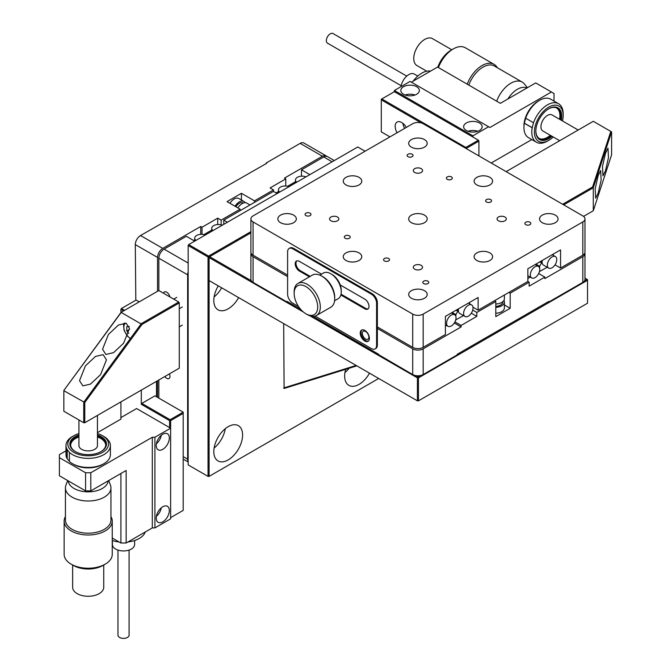 <?xml version="1.0" encoding="UTF-8"?>
<svg xmlns="http://www.w3.org/2000/svg" width="671" height="671" viewBox="0 0 671 671"><rect width="100%" height="100%" fill="white"/><g stroke="black" fill="none" stroke-linecap="round" stroke-linejoin="round"><path stroke-width="1.01" d="M250.015 204.965L246.827 203.12A9.251 5.343 120 0 0 237.911 207.901M245.158 202.684A9.251 5.343 120 0 0 243.95 201.459L238.851 198.515A9.251 5.343 120 0 0 229.935 203.296M243.95 201.459A9.251 5.343 120 0 0 235.035 206.24M169.88 296.901A4.63 2.667 -120 0 0 166.702 292.195A4.63 2.667 -120 0 0 164.387 291.969A4.63 2.667 -120 0 0 163.523 293.235M164.814 376.54A4.63 2.667 -120 0 0 166.702 378.318A4.63 2.667 -120 0 0 169.017 378.553A4.63 2.667 -120 0 0 169.369 373.906M188.157 271.881A7.406 4.278 120 0 0 187.637 274.816L187.637 459.157A7.406 4.278 120 0 0 188.157 461.489M309.851 174.645L301.48 169.813L323.724 156.964A7.406 4.278 -60 0 1 327.423 156.603L334.267 160.554M84.789 402.516L84.789 422.738L179.266 368.194L179.266 302.923L142 324.437L84.789 402.516L63.854 390.707L63.854 411.256L83.741 422.738L83.741 402.197L141.313 323.623L178.738 302.017L158.851 290.535L158.851 258.201A7.406 4.278 -60 0 1 164.085 249.134L186.328 236.293L194.699 241.124M158.851 398.113L158.851 379.979M227.419 222.244L223.753 220.122L273.474 191.42L277.14 193.533M301.455 176.179A20.356 11.751 120 0 1 301.48 176.163L301.48 169.813M223.753 224.357L223.753 220.122M287.867 186.328L288.597 186.546M295.475 181.74L287.867 186.127M305.993 176.876A6.66 3.85 0 0 0 299.081 176.59A6.66 3.85 0 0 0 295.475 180.013A6.66 3.85 0 0 0 296.699 182.235M278.457 191.562L276.091 192.929M288.983 186.697A6.66 3.85 0 0 0 282.063 186.412A6.66 3.85 0 0 0 278.457 189.834A6.66 3.85 0 0 0 279.69 192.057M204.127 234.674L204.856 234.9M211.726 230.086L204.127 234.481M222.244 225.221A6.66 3.85 0 0 0 215.332 224.944A6.66 3.85 0 0 0 211.726 228.358A6.66 3.85 0 0 0 212.959 230.589M194.716 239.908L193.659 240.52M205.234 235.043A6.66 3.85 0 0 0 198.322 234.766A6.66 3.85 0 0 0 194.716 238.18A6.66 3.85 0 0 0 195.949 240.411M140.533 235.538L162.776 248.379A7.406 4.278 120 0 0 157.542 257.446L135.299 244.605A7.406 4.278 -60 0 1 140.533 235.538L266.672 163.313L266.152 163.011L300.172 143.368A7.406 4.278 -60 0 1 303.871 142.998L326.114 155.848A7.406 4.278 120 0 0 322.415 156.209L300.172 143.368M162.776 248.379L200.721 226.471L202.03 227.226L217.731 218.159L221.136 220.122L240.109 209.167L227.024 201.619L241.417 193.307L254.502 200.864L273.474 189.91L270.077 187.939L285.779 178.872L284.47 178.117L322.415 156.209M157.542 257.446L157.542 291.289M157.542 380.742L157.542 397.358M135.299 244.605L135.819 300.205M266.152 163.615L266.152 163.011M326.71 156.326A7.406 4.278 120 0 0 326.114 155.848M285.779 178.872L285.779 186.001M273.474 189.91L273.474 191.42M254.502 200.864L254.502 202.374M241.417 193.307L241.417 200M240.109 209.167L240.109 210.677M221.136 220.122L221.136 224.852M217.731 218.159L217.731 224.533M202.03 227.226L202.03 234.355M200.721 226.471L200.721 234.355M170.627 517.635L183.191 510.379L183.191 413.378L170.627 420.625L170.627 518.842L154.926 527.909L152.309 527.909L126.14 543.015L120.906 543.015L120.906 473.508M156.494 396.754L156.494 381.346M169.578 427.578L169.578 420.625L141.313 404.311L141.313 390.103M141.313 404.311L141.841 403.405L170.107 419.719L183.191 412.17L154.926 395.848L141.841 403.405M139.224 301.866L136.079 300.054L121.426 308.517L124.563 310.329M123.523 310.933L120.906 309.423L120.906 312.569M120.906 401.895L120.906 417.605L136.607 408.538L170.627 428.182L154.926 437.249L154.926 527.909M121.426 308.517L120.906 309.423L121.426 308.517M170.107 419.719L169.578 420.625L170.627 420.625L170.107 419.719M183.191 412.17L183.191 413.378M97.446 434.917A18.318 10.577 180 0 1 104.802 439.589A18.318 10.577 180 0 1 101.145 451.524A18.318 10.577 180 0 1 75.236 451.524A18.318 10.577 180 0 1 71.579 448.505A18.318 10.577 180 0 1 78.935 434.917M100.876 451.675A17.58 10.149 -0 0 0 105.766 444.655A17.58 10.149 -0 0 0 104.131 440.369A17.58 10.149 -0 0 0 97.446 436.024M78.935 436.024A17.58 10.149 -0 0 0 70.606 444.655A17.58 10.149 -0 0 0 72.25 448.933A17.58 10.149 -0 0 0 75.504 451.675M78.935 433.575A20.356 11.751 -0 0 0 73.793 435.739A20.356 11.751 -0 0 0 69.734 449.008A20.356 11.751 -0 0 0 96.775 454.703A20.356 11.751 -0 0 0 106.647 439.094A20.356 11.751 -0 0 0 102.588 435.739A20.356 11.751 -0 0 0 97.446 433.575M102.588 435.739L103.896 436.494A22.21 12.824 180 0 1 106.991 438.742L109.339 441.644A22.21 12.824 180 0 1 110.396 445.561A22.21 12.824 180 0 1 94.334 457.882A22.21 12.824 180 0 1 69.381 452.38L67.041 449.469A22.21 12.824 180 0 1 65.984 445.561A22.21 12.824 180 0 1 72.485 436.494L73.793 435.739M103.896 463.686L102.588 464.441A20.356 11.751 180 0 1 73.793 464.441L72.485 463.686A22.21 12.824 -0 0 0 103.896 463.686A22.21 12.824 -0 0 0 110.396 454.628L110.396 445.561M69.381 452.38L69.381 461.438A22.21 12.824 -0 0 0 72.485 463.686M65.984 445.561L65.984 454.628A22.21 12.824 -0 0 0 67.041 458.536L69.558 461.556M67.041 458.536L67.041 449.469M67.217 449.268L67.217 458.645M70.623 445.108A17.58 10.149 180 0 1 75.756 438.381A17.58 10.149 180 0 1 78.935 436.93M97.446 415.433L97.446 445.561A9.251 5.343 180 0 1 94.728 449.335A9.251 5.343 180 0 1 84.647 450.493A9.251 5.343 180 0 1 78.935 445.561L78.935 419.971M129.075 550.077L129.075 635.185A5.553 3.204 180 0 1 127.448 637.45A5.553 3.204 180 0 1 121.392 638.146A5.553 3.204 180 0 1 117.97 635.185L117.97 550.077M134.619 540.516L134.619 544.525A11.105 6.408 180 0 1 131.373 549.063A11.105 6.408 180 0 1 119.27 550.446A11.105 6.408 180 0 1 112.418 544.525L112.418 540.516M145.288 531.96A22.21 12.824 180 0 1 139.224 538.486A22.21 12.824 180 0 1 127.926 541.983M119.111 541.983A22.21 12.824 180 0 1 112.25 540.465M162.776 449.335A9.251 5.343 120 0 0 168.824 441.183A9.251 5.343 120 0 0 167.398 433.768A9.251 5.343 120 0 0 162.776 434.229A9.251 5.343 120 0 0 156.729 442.382A9.251 5.343 120 0 0 158.146 449.796A9.251 5.343 120 0 0 162.776 449.335M156.402 443.757A9.251 5.343 120 0 0 161.3 435.278M162.776 521.862A9.251 5.343 120 0 0 168.824 513.709A9.251 5.343 120 0 0 167.398 506.295A9.251 5.343 120 0 0 162.776 506.756A9.251 5.343 120 0 0 156.729 514.909A9.251 5.343 120 0 0 158.146 522.323A9.251 5.343 120 0 0 162.776 521.862M156.402 516.284A9.251 5.343 120 0 0 161.3 507.804M65.431 487.867L65.431 520.05A22.764 13.143 -0 0 0 79.48 532.187A22.764 13.143 -0 0 0 104.282 529.344A22.764 13.143 -0 0 0 110.95 520.05L110.95 487.867A22.764 13.143 180 0 1 104.282 497.161A22.764 13.143 180 0 1 79.48 500.004A22.764 13.143 180 0 1 65.431 487.867A22.764 13.143 180 0 1 65.943 485.074L67.654 480.537M110.95 516.611A24.055 13.89 180 0 1 112.25 521.107A24.055 13.89 180 0 1 105.196 530.929A24.055 13.89 180 0 1 78.985 533.94A24.055 13.89 180 0 1 64.131 521.107A24.055 13.89 180 0 1 65.431 516.611M105.196 564.168L102.881 565.502A20.784 12.003 180 0 1 102.881 565.502A20.784 12.003 180 0 1 73.491 565.502L71.176 564.168A24.055 13.89 -0 0 0 105.196 564.168A24.055 13.89 -0 0 0 105.204 564.168A24.055 13.89 -0 0 0 112.25 554.347L112.25 521.107M64.131 521.107L64.131 554.347A24.055 13.89 -0 0 0 71.176 564.168M108.148 480.872A19.987 11.541 180 0 1 102.319 488.471A19.987 11.541 180 0 1 80.99 491.071A19.987 11.541 180 0 1 68.224 480.872M103.737 565.016L103.737 587.284A15.542 8.975 180 0 1 99.182 593.634A15.542 8.975 180 0 1 82.239 595.58A15.542 8.975 180 0 1 72.644 587.284L72.644 565.016M108.727 480.537L110.43 485.074A22.764 13.143 180 0 1 110.95 487.867M112.25 538.016L120.906 543.015M65.984 450.828L59.4 454.628L59.4 475.781L85.569 490.887L85.569 472.753L90.803 472.753L152.309 437.249L154.926 437.249M126.14 543.015L126.14 470.488L90.803 490.887L85.569 490.887M59.4 457.647L85.569 472.753M120.906 417.605L120.906 419.115L97.446 432.661M152.309 437.249L152.309 527.909M90.803 472.753L90.803 490.887M97.446 436.93A17.58 10.149 180 0 1 105.75 445.108M123.607 343.216L129.486 328.413L126.148 323.229L118.524 324.999L108.425 334.452L102.554 349.264L105.884 354.439L113.516 352.678L123.607 343.216M100.575 374.644L106.454 359.832L103.116 354.657L95.492 356.427L85.402 365.88L79.522 380.692L82.852 385.867L90.484 384.106L100.575 374.644M158.851 290.535L121.426 312.141L63.854 390.421L121.065 312.35L142 324.437M178.738 302.017L179.266 302.923L178.738 302.017M84.789 422.738L83.741 422.738L84.789 422.738M128.715 333.412L126.794 331.021L126.794 326.66L129.193 326.441M129.469 329.469L126.794 331.021M495.794 304.022A9.251 5.343 0 0 0 504.391 298.696L504.391 295.014M495.794 313.24A9.251 5.343 0 0 0 504.391 307.905L504.391 302.017A9.251 5.343 0 0 0 503.929 300.356M495.794 307.343A9.251 5.343 0 0 0 504.391 302.017M555.328 215.139A9.251 5.343 0 0 0 545.246 213.982A9.251 5.343 0 0 0 539.534 218.914A9.251 5.343 0 0 0 542.243 222.688A9.251 5.343 0 0 0 552.334 223.846A9.251 5.343 0 0 0 558.046 218.914A9.251 5.343 0 0 0 555.328 215.139M489.905 252.908A9.251 5.343 0 0 0 479.824 251.751A9.251 5.343 0 0 0 474.112 256.691A9.251 5.343 0 0 0 476.821 260.465A9.251 5.343 0 0 0 486.903 261.623A9.251 5.343 0 0 0 492.615 256.691A9.251 5.343 0 0 0 489.905 252.908M424.483 290.686A9.251 5.343 0 0 0 414.393 289.528A9.251 5.343 0 0 0 408.681 294.46A9.251 5.343 0 0 0 411.39 298.243A9.251 5.343 0 0 0 421.48 299.4A9.251 5.343 0 0 0 427.192 294.46A9.251 5.343 0 0 0 424.483 290.686M359.052 252.908A9.251 5.343 0 0 0 348.97 251.751A9.251 5.343 0 0 0 343.258 256.691A9.251 5.343 0 0 0 345.968 260.465A9.251 5.343 0 0 0 356.049 261.623A9.251 5.343 0 0 0 361.761 256.691A9.251 5.343 0 0 0 359.052 252.908M424.483 215.139A9.251 5.343 0 0 0 414.393 213.982A9.251 5.343 0 0 0 408.681 218.914A9.251 5.343 0 0 0 411.39 222.688A9.251 5.343 0 0 0 421.48 223.846A9.251 5.343 0 0 0 427.192 218.914A9.251 5.343 0 0 0 424.483 215.139M489.905 177.362A9.251 5.343 0 0 0 479.824 176.205A9.251 5.343 0 0 0 474.112 181.145A9.251 5.343 0 0 0 476.821 184.919A9.251 5.343 0 0 0 486.903 186.077A9.251 5.343 0 0 0 492.615 181.145A9.251 5.343 0 0 0 489.905 177.362M424.483 139.593A9.251 5.343 0 0 0 414.393 138.436A9.251 5.343 0 0 0 408.681 143.368A9.251 5.343 0 0 0 411.39 147.142A9.251 5.343 0 0 0 421.48 148.299A9.251 5.343 0 0 0 427.192 143.368A9.251 5.343 0 0 0 424.483 139.593M359.052 177.362A9.251 5.343 0 0 0 348.97 176.205A9.251 5.343 0 0 0 343.258 181.145A9.251 5.343 0 0 0 345.968 184.919A9.251 5.343 0 0 0 356.049 186.077A9.251 5.343 0 0 0 361.761 181.145A9.251 5.343 0 0 0 359.052 177.362M293.63 215.139A9.251 5.343 0 0 0 283.548 213.982A9.251 5.343 0 0 0 277.836 218.914A9.251 5.343 0 0 0 280.545 222.688A9.251 5.343 0 0 0 290.627 223.846A9.251 5.343 0 0 0 296.339 218.914A9.251 5.343 0 0 0 293.63 215.139M504.953 217.027A4.63 2.667 0 0 0 499.912 216.448A4.63 2.667 0 0 0 497.06 218.914A4.63 2.667 0 0 0 498.41 220.801A4.63 2.667 0 0 0 503.451 221.38A4.63 2.667 0 0 0 506.311 218.914A4.63 2.667 0 0 0 504.953 217.027M421.212 168.673A4.63 2.667 0 0 0 416.163 168.094A4.63 2.667 0 0 0 413.311 170.568A4.63 2.667 0 0 0 414.67 172.455A4.63 2.667 0 0 0 419.71 173.034A4.63 2.667 0 0 0 422.562 170.568A4.63 2.667 0 0 0 421.212 168.673M337.463 217.027A4.63 2.667 0 0 0 332.422 216.448A4.63 2.667 0 0 0 329.562 218.914A4.63 2.667 0 0 0 330.92 220.801A4.63 2.667 0 0 0 335.961 221.38A4.63 2.667 0 0 0 338.821 218.914A4.63 2.667 0 0 0 337.463 217.027M421.212 265.372A4.63 2.667 0 0 0 416.163 264.793A4.63 2.667 0 0 0 413.311 267.268A4.63 2.667 0 0 0 414.67 269.155A4.63 2.667 0 0 0 419.71 269.734A4.63 2.667 0 0 0 422.562 267.268A4.63 2.667 0 0 0 421.212 265.372M427.88 281.166A2.961 1.711 0 0 0 424.651 280.797A2.961 1.711 0 0 0 422.831 282.374A2.961 1.711 0 0 0 423.695 283.581A2.961 1.711 0 0 0 426.924 283.95A2.961 1.711 0 0 0 428.752 282.374A2.961 1.711 0 0 0 427.88 281.166M388.626 258.503A2.961 1.711 0 0 0 385.397 258.134A2.961 1.711 0 0 0 383.569 259.711A2.961 1.711 0 0 0 384.441 260.918A2.961 1.711 0 0 0 387.662 261.287A2.961 1.711 0 0 0 389.49 259.711A2.961 1.711 0 0 0 388.626 258.503M349.373 235.84A2.961 1.711 0 0 0 346.144 235.462A2.961 1.711 0 0 0 344.315 237.048A2.961 1.711 0 0 0 345.179 238.255A2.961 1.711 0 0 0 348.408 238.624A2.961 1.711 0 0 0 350.237 237.048A2.961 1.711 0 0 0 349.373 235.84M310.111 213.177A2.961 1.711 0 0 0 306.89 212.799A2.961 1.711 0 0 0 305.062 214.385A2.961 1.711 0 0 0 305.926 215.592A2.961 1.711 0 0 0 309.155 215.961A2.961 1.711 0 0 0 310.983 214.385A2.961 1.711 0 0 0 310.111 213.177M412.179 154.246A2.961 1.711 0 0 0 408.949 153.877A2.961 1.711 0 0 0 407.121 155.454A2.961 1.711 0 0 0 407.993 156.662A2.961 1.711 0 0 0 411.222 157.031A2.961 1.711 0 0 0 413.042 155.454A2.961 1.711 0 0 0 412.179 154.246M451.432 176.909A2.961 1.711 0 0 0 448.211 176.54A2.961 1.711 0 0 0 446.383 178.117A2.961 1.711 0 0 0 447.247 179.325A2.961 1.711 0 0 0 450.476 179.702A2.961 1.711 0 0 0 452.304 178.117A2.961 1.711 0 0 0 451.432 176.909M490.694 199.572A2.961 1.711 0 0 0 487.465 199.203A2.961 1.711 0 0 0 485.636 200.78A2.961 1.711 0 0 0 486.5 201.988A2.961 1.711 0 0 0 489.729 202.365A2.961 1.711 0 0 0 491.558 200.78A2.961 1.711 0 0 0 490.694 199.572M529.947 222.235A2.961 1.711 0 0 0 526.718 221.866A2.961 1.711 0 0 0 524.89 223.451A2.961 1.711 0 0 0 525.762 224.659A2.961 1.711 0 0 0 528.983 225.028A2.961 1.711 0 0 0 530.811 223.451A2.961 1.711 0 0 0 529.947 222.235M412.707 123.724L253.059 215.894A7.406 4.278 0 0 0 250.895 218.914A7.406 4.278 0 0 0 253.059 221.933L412.707 314.103A7.406 4.278 0 0 0 423.175 314.103L582.814 221.933A7.406 4.278 0 0 0 584.978 218.914A7.406 4.278 0 0 0 582.814 215.894L423.175 123.724A7.406 4.278 0 0 0 412.707 123.724M584.978 218.914L584.978 252.153A7.406 4.278 180 0 1 582.814 255.181L560.562 268.023L560.562 249.889L527.851 268.777L527.851 281.468L478.129 310.178L478.129 297.479L445.418 316.368L445.418 334.502L423.175 347.343A7.406 4.278 180 0 1 412.707 347.343L412.707 314.103M253.059 221.933L253.059 255.181A7.406 4.278 180 0 1 250.895 252.153L250.895 218.914M253.059 255.181L287.607 275.118M377.37 326.945L412.707 347.343M555.068 264.844A20.356 11.751 0 0 1 555.034 264.852L560.562 268.023M472.971 307.201L478.129 310.178M456.012 317.802A6.66 3.85 120 0 0 454.636 314.758A6.66 3.85 120 0 0 449.503 316.544A6.66 3.85 120 0 0 446.592 323.246A6.66 3.85 120 0 0 447.976 326.291A6.66 3.85 120 0 0 453.11 324.512A6.66 3.85 120 0 0 456.012 317.802M451.801 313.122L452.187 312.46L455.886 314.598L455.886 316.611M445.418 326.039L446.475 325.427M464.986 316.477A6.66 3.85 120 0 0 470.119 314.691A6.66 3.85 120 0 0 473.021 307.981A6.66 3.85 120 0 0 471.646 304.936A6.66 3.85 120 0 0 466.513 306.722A6.66 3.85 120 0 0 463.602 313.424A6.66 3.85 120 0 0 464.986 316.477L459.752 313.449A6.66 3.85 -60 0 1 458.41 311.109A6.66 3.85 -60 0 1 458.368 310.405A6.66 3.85 -60 0 1 458.41 309.65A6.66 3.85 -60 0 1 458.553 308.786M457.798 310.178L456.968 309.7L457.798 310.178A0.923 0.537 -60 0 1 458.41 309.65M458.41 311.109A0.923 0.537 -60 0 1 457.798 311.285L455.886 314.598M456.003 310.254L457.798 311.285M469.49 303.695L469.49 302.47M455.71 319.899L463.485 315.605M455.886 319.153L455.886 320M539.761 269.457A6.66 3.85 120 0 0 538.377 266.404A6.66 3.85 120 0 0 533.244 268.19A6.66 3.85 120 0 0 530.342 274.892A6.66 3.85 120 0 0 531.717 277.945A6.66 3.85 120 0 0 536.85 276.158A6.66 3.85 120 0 0 539.761 269.457M527.851 278.448L530.216 277.081M535.55 264.768L535.928 264.114L539.627 266.253L539.627 268.257M548.727 268.123A6.66 3.85 120 0 0 553.86 266.337A6.66 3.85 120 0 0 556.771 259.635A6.66 3.85 120 0 0 555.395 256.582A6.66 3.85 120 0 0 550.254 258.369A6.66 3.85 120 0 0 547.351 265.07A6.66 3.85 120 0 0 548.727 268.123L543.493 265.104A6.66 3.85 -60 0 1 542.16 262.755A6.66 3.85 -60 0 1 542.118 262.051A6.66 3.85 -60 0 1 542.16 261.296A6.66 3.85 -60 0 1 542.302 260.432M541.539 261.833L540.717 261.355L541.539 261.833A0.923 0.537 -60 0 1 542.16 261.296M542.16 262.755A0.923 0.537 -60 0 1 541.539 262.94L539.627 266.253M539.752 261.908L541.539 262.94M553.24 255.341L553.24 254.116M539.459 271.545L547.234 267.259M539.627 270.807L539.627 271.646M362.323 333.37A4.63 2.667 -120 0 0 364.345 338.025A4.63 2.667 -120 0 0 367.909 339.266A4.63 2.667 -120 0 0 368.865 337.144A4.63 2.667 -120 0 0 366.844 332.489A4.63 2.667 -120 0 0 363.279 331.248A4.63 2.667 -120 0 0 362.323 333.37M457.194 354.296L548.266 301.715L548.786 302.017L548.786 301.413L457.194 354.296L457.194 354.9L423.175 374.544A7.406 4.278 180 0 1 412.707 374.544L412.707 348.853L377.37 328.454M548.786 302.017L582.814 282.374L582.814 256.691L544.86 278.599L544.86 277.089L529.159 286.148L529.159 282.223L510.186 293.177L510.186 308.291L495.794 316.595L495.794 301.489L476.821 312.443L476.821 316.368L461.12 325.435L461.12 326.945L423.175 348.853L423.175 374.544M287.087 302.017L287.607 301.715L300.533 309.18L287.087 301.413L287.087 302.017L253.059 282.374A7.406 4.278 180 0 1 250.895 279.354L250.895 253.663A7.406 4.278 0 0 0 253.059 256.691L253.059 282.374M378.679 354.296L312.938 316.343L412.707 374.544M287.607 276.637L253.059 256.691M582.814 256.691A7.406 4.278 0 0 0 584.978 253.663L584.978 279.354A7.406 4.278 180 0 1 582.814 282.374M584.978 253.663A7.406 4.278 0 0 0 584.86 252.908M412.707 348.853A7.406 4.278 0 0 0 423.175 348.853M251.013 252.908A7.406 4.278 0 0 0 250.895 253.663M461.12 326.945L454.292 323.003M461.12 325.435L454.946 321.87M476.821 316.368L471.302 313.181M476.821 312.443L472.72 310.077M495.794 301.489L494.485 300.734M510.186 308.291L504.391 304.944M510.186 293.177L508.878 292.422M529.159 282.223L527.851 281.468M544.86 277.089L538.696 273.525M296.842 260.893A5.922 3.422 -120 0 0 295.986 263.334A5.922 3.422 -120 0 0 300.172 270.589L310.187 276.377M321.484 274.129L299.383 261.371A5.922 3.422 -120 0 0 296.423 261.078A5.922 3.422 -120 0 0 295.198 263.787A5.922 3.422 -120 0 0 299.383 271.042L309.406 276.829M361.988 329.914A6.475 3.741 -120 0 0 361.015 332.615A6.475 3.741 -120 0 0 363.59 338.855A6.475 3.741 -120 0 0 368.421 341.053M360.235 333.068A6.475 3.741 -120 0 0 363.061 339.585A6.475 3.741 -120 0 0 368.052 341.321A6.475 3.741 -120 0 0 369.394 338.352A6.475 3.741 -120 0 0 366.567 331.835A6.475 3.741 -120 0 0 361.568 330.098A6.475 3.741 -120 0 0 360.235 333.068M315.085 316.066L371.357 348.551A7.406 4.278 -120 0 0 375.055 348.92A7.406 4.278 -120 0 0 376.59 345.531L376.59 303.225A7.406 4.278 -120 0 0 371.357 294.158L292.841 248.832A7.406 4.278 -120 0 0 289.142 248.463A7.406 4.278 -120 0 0 287.607 251.851L287.607 294.158A7.406 4.278 -120 0 0 292.841 303.225L298.528 306.504M340.851 294.98L364.814 308.819A5.922 3.422 -120 0 0 367.775 309.105A5.922 3.422 -120 0 0 368.681 304.366A5.922 3.422 -120 0 0 364.814 299.149L340.247 284.965M375.055 348.92L375.835 348.467A7.406 4.278 -120 0 0 377.37 345.079L377.37 302.772A7.406 4.278 -120 0 0 372.137 293.705L293.63 248.379A7.406 4.278 -120 0 0 289.922 248.01L289.142 248.463M341.044 294.192L365.594 308.358A5.922 3.422 -120 0 0 368.136 308.836M317.702 306.999A16.658 9.612 -120 0 0 305.926 286.601A16.658 9.612 -120 0 0 294.15 293.403L294.15 291.893A18.503 10.686 60 0 1 297.983 283.422A18.503 10.686 60 0 1 312.241 288.379A18.503 10.686 60 0 1 320.319 306.999A18.503 10.686 60 0 1 316.486 315.471A18.503 10.686 60 0 1 307.234 314.556L305.926 313.802A16.658 9.612 -120 0 0 317.702 306.999M321.627 276.024L322.936 276.788A16.658 9.612 60 0 1 334.712 297.178L334.712 298.696A18.503 10.686 -120 0 0 321.627 276.024A18.503 10.686 -120 0 0 312.376 275.11L297.983 283.422M330.786 273.76L332.095 274.514A12.95 7.482 60 0 1 341.254 290.384L341.254 291.893A14.804 8.547 -120 0 0 330.786 273.76A14.804 8.547 -120 0 0 323.388 273.03L319.782 275.11M334.586 300.751L338.192 298.67A14.804 8.547 -120 0 0 341.254 291.893M316.486 315.471L330.878 307.167A18.503 10.686 -120 0 0 334.712 298.696M294.15 293.403A16.658 9.612 -120 0 0 305.926 313.802M406.341 127.398A9.251 5.343 -120 0 0 401.711 122.516A9.251 5.343 -120 0 0 397.081 122.055A9.251 5.343 -120 0 0 397.081 132.741M402.86 123.296A9.251 5.343 -120 0 0 404.672 128.362M421.279 122.936L381.296 99.853L381.824 98.947L465.825 147.444L478.389 140.197L394.38 91.692L381.296 99.249L381.296 131.885L389.935 136.867M478.918 155.907L478.918 141.103L466.093 148.501M478.918 141.103L478.389 140.197L478.918 141.103M465.825 148.35L465.825 147.444M552.065 136.305A18.318 10.577 -60 0 1 535.835 131.206A18.318 10.577 -60 0 1 536.624 125.62A18.318 10.577 -60 0 1 548.786 108.769A18.318 10.577 -60 0 1 561.325 120.277M535.835 130.895A17.58 10.149 120 0 0 539.476 138.645A17.58 10.149 120 0 0 551.117 135.752M562.483 120.948A20.356 11.751 120 0 0 563.179 115.412A20.356 11.751 120 0 0 551.294 105.909A20.356 11.751 120 0 0 535.265 125.829A20.356 11.751 120 0 0 548.786 140.348A20.356 11.751 120 0 0 553.231 136.976M548.786 140.348L547.477 141.103A22.21 12.824 -60 0 1 536.381 142.202A22.21 12.824 -60 0 1 532.17 127.767L533.52 122.734A22.21 12.824 -60 0 1 558.582 103.737A22.21 12.824 -60 0 1 563.179 113.902L563.179 115.412M523.925 127.507L523.925 125.989A20.356 11.751 -60 0 1 524.797 119.79A20.356 11.751 -60 0 1 538.318 101.061L539.627 100.306A22.21 12.824 120 0 0 525.67 118.205L524.319 123.238A22.21 12.824 120 0 0 523.925 127.507A22.21 12.824 120 0 0 528.53 137.672L536.381 142.202M558.582 103.737L550.732 99.207A22.21 12.824 120 0 0 539.627 100.306M532.17 127.767L524.319 123.238M525.67 118.205L533.52 122.734M560.369 119.723A17.58 10.149 120 0 0 557.056 108.199A17.58 10.149 120 0 0 548.526 108.92M532.438 127.826L524.311 123.137M556.653 107.989A17.58 10.149 -60 0 1 559.58 119.27M550.329 135.299A17.58 10.149 -60 0 1 547.477 137.329A17.58 10.149 -60 0 1 539.09 138.411M559.689 140.7L542.856 130.979A9.251 5.343 -60 0 1 541.438 123.573A9.251 5.343 -60 0 1 547.477 115.412A9.251 5.343 -60 0 1 552.107 114.959L578.192 130.015M401.191 85.72L327.49 43.162A5.553 3.204 -60 0 1 326.643 38.717A5.553 3.204 -60 0 1 330.266 33.827A5.553 3.204 -60 0 1 333.042 33.55L406.743 76.1M401.04 86.643A11.105 6.408 -60 0 1 408.773 74.624A11.105 6.408 -60 0 1 414.326 74.07L417.798 76.075M413.185 81.141A22.21 12.824 -60 0 1 421.866 73.105A22.21 12.824 -60 0 1 430.539 71.118M466.353 122.969A9.251 5.343 0 0 0 463.644 126.744A9.251 5.343 0 0 0 469.356 131.684A9.251 5.343 0 0 0 479.438 130.526A9.251 5.343 0 0 0 482.147 126.744A9.251 5.343 0 0 0 476.435 121.812A9.251 5.343 0 0 0 466.353 122.969M403.539 86.71A9.251 5.343 0 0 0 400.83 90.484A9.251 5.343 0 0 0 406.542 95.416A9.251 5.343 0 0 0 416.632 94.259A9.251 5.343 0 0 0 419.341 90.484A9.251 5.343 0 0 0 413.63 85.552A9.251 5.343 0 0 0 403.539 86.71M496.674 101.187A22.764 13.143 -60 0 1 510.841 83.229A22.764 13.143 -60 0 1 522.223 82.105L494.351 66.01A22.764 13.143 120 0 0 482.969 67.142A22.764 13.143 120 0 0 468.803 85.1M467.209 84.177A24.055 13.89 -60 0 1 482.055 65.557A24.055 13.89 -60 0 1 494.082 64.366A24.055 13.89 -60 0 1 497.328 67.729M437.819 67.209A20.784 12.003 -60 0 1 450.954 50.275L453.269 48.933A24.055 13.89 120 0 0 438.423 67.561M494.082 64.366L465.297 47.742A24.055 13.89 120 0 0 453.269 48.933L450.954 50.275M507.888 98.989A19.987 11.541 -60 0 1 517.383 89.277A19.987 11.541 -60 0 1 526.878 88.027M522.223 82.105A22.764 13.143 -60 0 1 524.378 83.95L527.456 87.691M426.714 71.193L416.968 65.565A15.542 8.975 -60 0 1 414.586 53.11A15.542 8.975 -60 0 1 424.743 39.413A15.542 8.975 -60 0 1 432.51 38.65L451.86 49.813M411.39 82.172L437.567 67.066L500.373 103.326L535.701 82.927L551.403 91.994L489.905 127.507L488.597 126.744L472.896 135.81L394.38 90.484L410.082 81.417L488.597 126.744M394.38 91.692L394.38 90.484M554.02 101.103L554.02 93.504L551.403 91.994M491.214 163.011L531.818 139.568M472.896 137.018L472.896 135.81M414.98 95.014A9.251 5.343 0 0 0 405.192 95.014M477.794 131.281A9.251 5.343 0 0 0 467.997 131.281M598.163 175.601L595.185 188.736L595.663 198.205L598.163 193.131L601.149 179.996L600.671 170.526L598.163 175.601M605.494 153.24L602.508 166.374L602.986 175.844L605.494 170.769L608.471 157.626L607.993 148.165L605.494 153.24M583.535 216.381L593.281 210.753L611.6 154.85L611.6 131.885L593.281 187.788L593.281 210.753M562.659 204.261L592.594 186.974L593.281 187.788L563.707 204.865M592.594 186.974L610.795 131.424L593.281 121.308L506.135 171.625M610.795 131.424L611.6 131.885M218.285 285.871A20.356 11.751 120 0 0 213.806 300.507A20.356 11.751 120 0 0 218.025 309.826A20.356 11.751 120 0 0 238.641 297.614M214.108 296.968A20.356 11.751 120 0 0 221.623 287.792M345.682 369.318A20.356 11.751 120 0 0 344.659 376.054A20.356 11.751 120 0 0 348.878 385.372A20.356 11.751 120 0 0 369.495 373.168M344.961 372.514A20.356 11.751 120 0 0 349.18 368.236M213.806 451.6A20.356 11.751 120 0 0 218.025 460.918A20.356 11.751 120 0 0 233.709 455.466A20.356 11.751 120 0 0 242.592 434.984A20.356 11.751 120 0 0 238.381 425.666A20.356 11.751 120 0 0 222.697 431.118A20.356 11.751 120 0 0 213.806 451.6M214.108 448.06A20.356 11.751 120 0 0 225.288 428.702M365.074 151.227L357.744 146.991L188.685 244.605L208.572 256.087L250.895 231.646M188.157 464.902L208.052 476.385L208.052 256.993L188.157 245.511L188.157 464.902M303.46 312.074L209.1 257.597L209.1 476.385L378.159 378.78L378.159 378.167M188.685 244.605L188.157 245.511L188.685 244.605M208.572 256.087L208.052 256.993L209.1 256.993L208.572 256.087M208.052 476.385L209.1 476.385L208.052 476.385M209.1 280.562L417.412 400.83L417.412 377.865L309.834 315.756M584.567 280.755L586.999 279.354L587.519 280.26L418.461 377.865L418.461 400.83L587.519 303.225L587.519 279.656L584.978 278.188M250.895 232.862L209.62 256.691L251.306 280.755M415.508 375.559L417.941 376.959L420.365 375.559M418.461 377.865L417.941 376.959L417.412 377.865L418.461 377.865M418.461 400.83L417.412 400.83L418.461 400.83M209.62 256.691L209.1 257.597L209.62 256.691M356.829 365.854L284.101 388.467L283.682 387.972L356.125 365.452M283.682 323.623L284.101 388.467M243.33 203.045A7.591 4.378 120 0 0 235.873 206.727M332.095 161.803L323.724 156.964M183.191 456.59L187.637 459.157M187.637 274.816L158.851 258.201M164.085 249.134L188.157 263.032M125.662 323.112A8.79 5.074 -120 0 0 127.75 336.045M495.794 306.379A7.591 4.378 0 0 0 502.713 301.757M423.175 314.103L423.175 347.343M582.814 255.181L582.814 221.933M292.841 248.832L293.63 248.379M376.59 345.531L377.37 345.079M376.59 303.225L377.37 302.772M371.357 294.158L372.137 293.705M299.383 271.042L300.172 270.589M364.814 308.819L365.594 308.358M188.157 461.967L183.191 459.09M295.475 182.948L295.475 180.013M278.457 192.77L278.457 189.834M211.726 231.302L211.726 228.358M194.716 241.115L194.716 238.18M102.889 565.502L105.204 564.168M182.302 306.974L179.266 308.727M176.75 297.362L173.714 299.115M130.35 338.536L127.356 336.045L124.11 330.434L123.565 325.1L124.286 323.036M182.302 325.108L179.266 326.861M451.424 312.904L454.636 314.758M445.418 324.814L447.976 326.291M468.433 303.082L471.646 304.936M535.173 264.55L538.377 266.404M527.851 275.714L531.717 277.945M552.183 254.728L555.395 256.582"/></g></svg>
